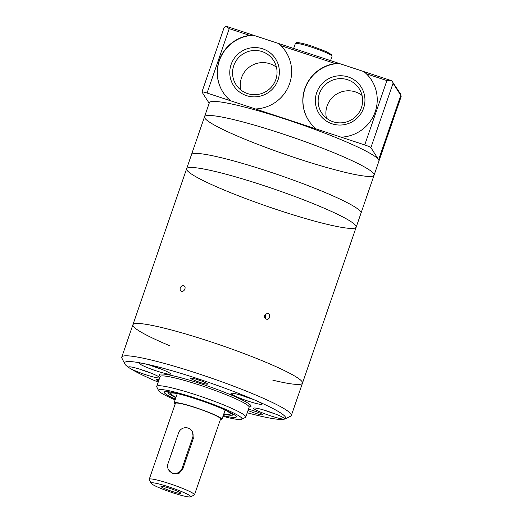 <?xml version="1.0" encoding="UTF-8"?>
<svg xmlns="http://www.w3.org/2000/svg" width="523" height="523" viewBox="0 0 523 523"><rect width="100%" height="100%" fill="white"/><g stroke="black" fill="none" stroke-linecap="round" stroke-linejoin="round"><path stroke-width="0.78" d="M156.455 370.938A16.442 1.706 -161 0 0 170.537 374.004A16.442 1.706 -161 0 0 160.522 368.846A16.442 1.706 -161 0 0 143.014 363.426A16.442 1.706 -161 0 0 139.451 363.295A16.442 1.706 -161 0 0 156.455 370.938M145.61 374.677A16.442 1.706 -161 0 0 159.685 377.737A16.442 1.706 -161 0 0 144.701 370.774A16.442 1.706 -161 0 0 128.599 367.028A16.442 1.706 -161 0 0 129.567 368.055A16.442 1.706 -161 0 0 145.61 374.677M248.02 410.477A8.969 0.928 -161 0 0 254.93 413.124A8.969 0.928 -161 0 0 262.592 414.687A8.969 0.928 -161 0 0 257.309 412.046A8.969 0.928 -161 0 0 248.451 409.208M252.073 410.215A7.348 0.765 -161 0 0 255.309 411.372A7.348 0.765 -161 0 0 256.773 411.836M199.923 382.378A8.969 0.928 -161 0 0 207.585 383.941A8.969 0.928 -161 0 0 199.426 380.247A8.969 0.928 -161 0 0 190.725 378.129A8.969 0.928 -161 0 0 199.923 382.378M197.066 379.476A7.348 0.765 -161 0 0 200.302 380.626A7.348 0.765 -161 0 0 201.767 381.09M159.018 379.75A8.969 0.928 -161 0 0 156.148 379.384A8.969 0.928 -161 0 0 158.574 381.045M223.229 415.582A38.107 3.949 -161 0 0 236.239 416.504A38.107 3.949 -161 0 0 201.558 400.814A38.107 3.949 -161 0 0 164.568 391.825A38.107 3.949 -161 0 0 175.382 399.108M222.975 416.328A44.089 4.57 -161 0 0 241.574 419.276A44.089 4.57 -161 0 0 201.754 400.232A44.089 4.57 -161 0 0 158.659 390.727A44.089 4.57 -161 0 0 175.127 399.853M241.574 419.276L245.339 417.465A47.077 4.877 -161 0 0 245.745 417.066A47.077 4.877 -161 0 0 202.826 397.127A47.077 4.877 -161 0 0 156.723 386.412A47.077 4.877 -161 0 0 156.802 386.981L158.659 390.727M247.222 412.784A85.184 8.832 -161 0 0 284.571 419.086A16.442 1.706 19 0 1 270.698 415.863A16.442 1.706 19 0 1 253.694 408.221A16.442 1.706 19 0 1 269.79 411.961A16.442 1.706 19 0 1 284.78 418.923A16.442 1.706 19 0 1 284.571 419.086A85.184 8.832 -161 0 0 284.911 418.949A85.184 8.832 -161 0 0 256.486 400.788A16.442 1.706 19 0 1 262.115 404.155A16.442 1.706 19 0 1 248.033 401.089A16.442 1.706 19 0 1 231.029 393.446A16.442 1.706 19 0 1 240.201 394.989A16.442 1.706 19 0 1 256.486 400.788A85.184 8.832 -161 0 0 143.014 363.426A85.184 8.832 -161 0 0 124.703 363.786A85.184 8.832 -161 0 0 129.567 368.055A85.184 8.832 -161 0 0 158.201 382.13M284.911 418.949L290.566 416.23A89.668 9.296 -161 0 0 291.344 415.478A89.668 9.296 -161 0 0 260.644 397.107A89.668 9.296 -161 0 0 171.819 365.499A89.668 9.296 -161 0 0 121.774 357.091A89.668 9.296 -161 0 0 121.924 358.163L124.703 363.786M291.344 415.478L302.471 383.15A89.668 9.296 -161 0 0 220.719 345.167A89.668 9.296 -161 0 0 132.907 324.763A89.668 9.296 19 0 1 209.71 341.46A89.668 9.296 19 0 1 302.471 383.15A89.668 9.296 19 0 1 272.816 380.175M225.047 410.307A26.693 2.765 -161 0 0 225.518 410.307M176.826 393.544A26.693 2.765 -161 0 0 177.199 393.832M223.844 413.791A31.53 3.269 -161 0 0 230.375 413.974A31.53 3.269 -161 0 0 222.38 408.777M180.239 394.27A31.53 3.269 -161 0 0 170.746 393.44A31.53 3.269 -161 0 0 176.003 397.317M265.148 314.133A2.988 2.746 -85 0 1 264.808 318.062M264.455 315.271C264.03 317.441 264.801 318.769 266.782 319.259C270.26 319.749 270.849 313.434 267.305 313.303L264.455 315.271M400.625 94.075A1.497 1.471 147.4 0 1 400.775 95.336A89.668 9.296 19 0 1 401.095 96.722L400.625 94.075L391.786 80.843A5.975 0.621 19 0 0 391.243 80.601L386.902 80.575L364.734 144.943A5.975 0.621 19 0 1 370.899 147.63L378.613 159.711A89.668 9.296 19 0 1 378.933 161.091A89.668 9.296 19 0 0 286.173 119.407A89.668 9.296 19 0 0 209.37 102.704L204.526 116.76A89.668 9.296 19 0 1 281.335 133.457A89.668 9.296 19 0 1 374.095 175.146A89.668 9.296 19 0 1 286.284 154.743A89.668 9.296 19 0 1 204.526 116.76L186.626 168.759A89.668 9.296 19 0 1 263.429 185.462A89.668 9.296 19 0 1 356.189 227.145A89.668 9.296 19 0 1 268.377 206.742A89.668 9.296 19 0 1 186.626 168.759A89.668 9.296 19 0 1 263.429 185.462A89.668 9.296 19 0 1 356.189 227.145L302.471 383.15M169.432 345.618A89.668 9.296 19 0 1 132.907 324.763L121.774 357.091M180.304 287.892C179.879 289.402 180.187 290.487 181.239 291.141C183.893 292.684 186.776 287.029 183.926 285.806C182.37 285.31 181.161 286.003 180.304 287.892M204.526 116.76A89.668 9.296 19 0 1 281.335 133.457A89.668 9.296 19 0 1 374.095 175.146L361.027 213.09A89.668 9.296 19 0 0 268.266 171.407A89.668 9.296 19 0 0 191.464 154.71A89.668 9.296 19 0 1 268.266 171.407A89.668 9.296 19 0 1 361.027 213.09L356.189 227.145M276.471 67.284A22.345 22.038 -32.6 0 0 240.874 90.008M247.562 93.584A22.345 22.038 -32.6 0 0 273.627 60.55A22.345 22.038 -32.6 0 0 242.94 54.006A22.345 22.038 -32.6 0 0 247.562 93.584M364.734 144.943L207.075 93.035A5.975 0.621 19 0 0 201.956 91.917L224.243 27.189M285.996 52.006A37.362 36.845 -32.6 0 0 278.282 43.409L253.505 35.25L249.648 35.381A37.362 36.845 -32.6 0 0 222.948 92.12A37.362 36.845 -32.6 0 0 230.728 100.821M223.014 92.225A37.362 36.845 -32.6 0 1 221.765 55.163A37.362 36.845 -32.6 0 1 253.505 35.25L226.132 26.242L229.237 28.667L207.075 93.035M209.174 103.279L201.976 92.009A5.975 0.621 19 0 1 201.956 91.917M255.499 108.974A37.362 36.845 -32.6 0 0 287.271 89.015A37.362 36.845 -32.6 0 0 285.924 51.901A37.362 36.845 -32.6 0 0 280.903 45.678L278.288 43.402L339.054 63.414L335.236 63.564A37.362 36.845 -32.6 0 0 308.531 120.297A37.362 36.845 -32.6 0 0 316.31 128.998M341.088 137.157A37.362 36.845 -32.6 0 0 372.853 117.191A37.362 36.845 -32.6 0 0 371.513 80.084A37.362 36.845 -32.6 0 0 366.492 73.854L363.871 71.592L339.094 63.433A37.362 36.845 -32.6 0 0 307.354 83.34A37.362 36.845 -32.6 0 0 308.603 120.401M224.145 27.641L225.681 26.15A5.975 0.621 19 0 1 226.132 26.242M246.51 95.637A24.901 24.555 -32.6 0 0 278.916 67.199A24.901 24.555 -32.6 0 0 238.292 53.823A24.901 24.555 -32.6 0 0 246.51 95.637M332.092 123.814A24.901 24.555 -32.6 0 0 364.498 95.376A24.901 24.555 -32.6 0 0 323.874 82A24.901 24.555 -32.6 0 0 332.092 123.814M333.151 121.767A22.345 22.038 -32.6 0 0 359.216 88.733A22.345 22.038 -32.6 0 0 328.529 82.183A22.345 22.038 -32.6 0 0 333.151 121.767M362.053 95.461A22.345 22.038 -32.6 0 0 326.463 118.191M392.688 81.64L393.061 83.262L400.775 95.336L378.613 159.711M371.578 80.189A37.362 36.845 -32.6 0 0 363.871 71.592L391.243 80.601M168.713 470.04L173.12 473.884L178.859 473.544L182.684 469.34L193.333 438.418L192.529 431.978L191.954 431.083A7.472 7.368 147.4 0 1 192.693 437.418L182.05 468.34A7.472 7.368 147.4 0 1 168.713 470.04A7.472 7.368 147.4 0 1 167.968 463.705L178.618 432.783A7.472 7.368 147.4 0 1 191.954 431.083M151.147 483.298L149.29 479.552A23.914 2.478 19 0 1 149.251 479.264L175.388 403.37A23.914 2.478 19 0 1 195.864 407.829A23.914 2.478 19 0 1 220.601 418.943L194.471 494.836A23.914 2.478 19 0 1 194.262 495.039L190.496 496.85A20.92 2.17 19 0 1 170.191 491.914A20.92 2.17 19 0 1 151.147 483.298A20.92 2.17 19 0 1 169.034 486.946A20.92 2.17 19 0 1 190.496 496.85M149.251 479.264A23.914 2.478 19 0 1 169.733 483.716A23.914 2.478 19 0 1 194.471 494.836M169.962 488.404A10.467 1.085 19 0 1 180.795 493.202A10.467 1.085 19 0 1 170.544 490.888A10.467 1.085 19 0 1 161.038 486.397A10.467 1.085 19 0 1 169.962 488.404M175.107 404.181A25.3 2.622 19 0 1 174.074 402.919A25.3 2.622 19 0 1 195.746 407.633A25.3 2.622 19 0 1 221.915 419.394A25.3 2.622 19 0 1 220.32 419.753M150.65 365.44A14.049 1.458 -161 0 0 157.214 367.793A14.049 1.458 -161 0 0 160.398 368.793M242.227 395.591A14.049 1.458 -161 0 0 248.785 397.944A14.049 1.458 -161 0 0 251.968 398.951M264.893 410.365A14.049 1.458 -161 0 0 271.457 412.719A14.049 1.458 -161 0 0 274.634 413.719M139.798 369.173A14.049 1.458 -161 0 0 146.362 371.533A14.049 1.458 -161 0 0 149.545 372.533M245.745 417.066L249.138 407.227A47.077 4.877 -161 0 0 206.212 387.288A47.077 4.877 -161 0 0 160.11 376.58L160.116 376.011M249.255 406.992A48.567 5.034 -161 0 0 206.578 385.68A48.567 5.034 -161 0 0 160.234 376.377M223.72 414.164A33.923 3.517 -161 0 0 230.545 412.588M171.466 392.243A33.923 3.517 -161 0 0 175.872 397.689M249.648 35.381L229.237 28.667M335.236 63.564L280.903 45.678M386.902 80.575L366.492 73.854M253.387 35.211L226.459 26.346M338.976 63.394L278.328 43.422M390.838 80.47L363.91 71.605M393.061 83.262L370.899 147.63M311.95 47.279A19.429 2.014 19 0 1 332.046 56.314L331.602 54.667L326.561 51.725L312.427 46.312C299.901 42.16 295.887 42.455 296.672 42.638L295.305 43.664A19.429 2.014 19 0 1 311.95 47.279M193.333 438.418L192.693 437.418M182.684 469.34L182.05 468.34M160.463 368.82L150.578 365.42M149.611 372.559L139.726 369.153M156.723 386.412L160.11 376.58M249.138 407.227L249.478 406.776M233.899 414.484L232.866 415.138L230.434 415.282L223.713 414.177M167.654 391.675L168.066 392.825L169.89 394.434L175.872 397.702M252.04 398.977L242.156 395.571M274.706 413.745L264.821 410.339M186.626 168.759L132.907 324.763M401.095 96.722L374.095 175.146M295.305 43.664L293.651 48.462M332.046 56.314L330.562 60.616M177.271 393.629L174.074 402.919M225.119 410.104L221.915 419.394"/></g></svg>
